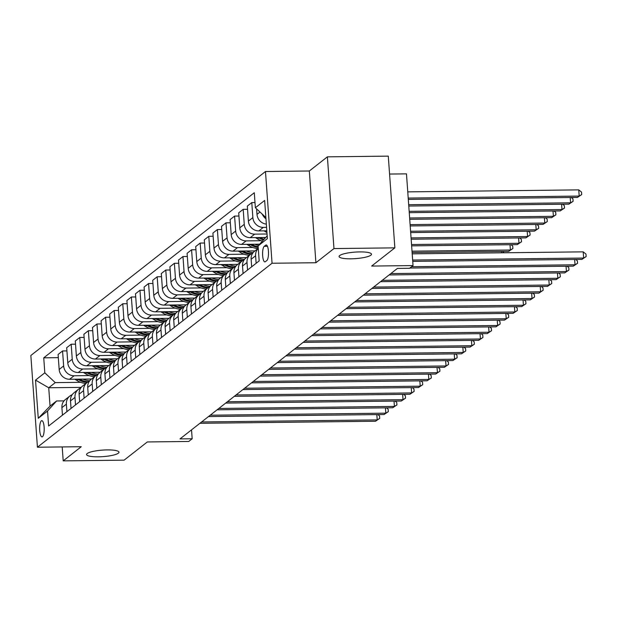<?xml version="1.0" encoding="UTF-8"?>
<svg xmlns="http://www.w3.org/2000/svg" width="617" height="617" viewBox="0 0 617 617"><rect width="100%" height="100%" fill="white"/><g stroke="black" fill="none" stroke-linecap="round" stroke-linejoin="round"><path stroke-width="0.93" d="M107.173 449.909A16.243 3.262 -4.1 0 1 118.965 452.207A16.243 3.262 -4.1 0 1 98.365 456.819A16.243 3.262 -4.1 0 1 86.573 454.528A16.243 3.262 -4.1 0 1 107.173 449.909M359.696 251.913A16.243 3.262 -4.1 0 1 371.496 254.204A16.243 3.262 -4.1 0 1 350.888 258.816A16.243 3.262 -4.1 0 1 339.095 256.525A16.243 3.262 -4.1 0 1 359.696 251.913M42.488 436.705A8.121 2.275 -90.7 0 0 44.169 427.889A8.121 2.275 -90.7 0 0 41.825 420.655A8.121 2.275 -90.7 0 0 41.347 420.84A8.121 2.275 -90.7 0 0 39.665 429.656A8.121 2.275 -90.7 0 0 42.01 436.89A8.121 2.275 -90.7 0 0 42.488 436.705M265.48 171.518L30.85 355.492L37.429 447.217L272.058 263.243L265.48 171.518L309.325 171.002L315.904 262.734L333.967 248.574L327.388 156.841L309.325 171.002M327.388 156.841L388.286 156.132L394.857 247.857L371.635 266.066L413.043 265.58L406.472 173.855L389.566 174.056M62.209 446.932L63.204 460.868L124.102 460.159L147.324 441.949L188.733 441.463L192.172 438.764L191.532 429.864M333.967 248.574L394.857 247.857M413.043 265.58L409.603 268.279L397.425 268.426L179.994 438.911L192.172 438.764M265.75 245.15L264.23 246.337A7.867 2.198 -90.7 0 0 262.603 254.875A7.867 2.198 -90.7 0 0 264.878 261.886A7.867 2.198 -90.7 0 0 265.333 261.708L266.845 260.521A7.867 2.198 -90.7 0 0 268.48 251.983A7.867 2.198 -90.7 0 0 266.205 244.972A7.867 2.198 -90.7 0 0 265.75 245.15L266.667 245.142M265.873 217.493L255.361 207.736L254.289 192.735L43.738 357.829L58.322 357.652M255.361 207.736L264.647 200.448L267.385 238.625L258.099 245.913L267.184 235.841M81.236 387.376L48.728 387.754L50.046 406.102L56.579 400.973L47.548 411.007L48.62 426L259.171 260.914L258.099 245.913M47.548 411.007L38.262 418.287L35.524 380.111L44.81 372.822L43.738 357.829M315.904 262.734L272.058 263.243M63.204 460.868L81.267 446.708L37.429 447.217M56.579 400.973L64.014 400.888M266.583 227.357L263.312 227.395A10.15 9.525 -128.1 0 1 252.862 217.593L251.79 202.592L254.991 202.561M266.829 230.812L258.847 230.905A10.15 9.525 -128.1 0 1 248.389 221.102L247.317 206.101L251.79 202.592M267.053 233.997L254.713 234.144A10.15 9.525 -128.1 0 1 244.263 224.341L243.183 209.34L247.54 209.286M265.703 237.468L250.24 237.645A10.15 9.525 -128.1 0 1 239.789 227.843L238.717 212.85L243.183 209.34M261.276 240.707L246.114 240.885A10.15 9.525 -128.1 0 1 235.663 231.082L234.583 216.081L238.941 216.035M259.657 244.178L241.64 244.394A10.15 9.525 -128.1 0 1 231.19 234.591L230.11 219.59L234.583 216.081M252.677 247.456L237.514 247.625A10.15 9.525 -128.1 0 1 227.056 237.823L225.984 222.83L230.342 222.776M254.991 250.88L233.041 251.134A10.15 9.525 -128.1 0 1 222.59 241.332L221.511 226.331L225.984 222.83M244.077 254.196L228.915 254.374A10.15 9.525 -128.1 0 1 218.457 244.571L217.385 229.57L221.742 229.524M246.391 257.621L224.441 257.883A10.15 9.525 -128.1 0 1 213.983 248.08L212.911 233.079L217.385 229.57M235.478 260.937L220.308 261.114A10.15 9.525 -128.1 0 1 209.857 251.312L208.785 236.319L213.143 236.265M237.784 264.369L215.842 264.624A10.15 9.525 -128.1 0 1 205.384 254.821L204.312 239.82L208.785 236.319M226.879 267.685L211.708 267.863A10.15 9.525 -128.1 0 1 201.258 258.06L200.178 243.059L204.535 243.005M229.185 271.11L207.235 271.364A10.15 9.525 -128.1 0 1 196.784 261.562L195.712 246.569L200.178 243.059M218.271 274.426L203.109 274.604A10.15 9.525 -128.1 0 1 192.658 264.801L191.578 249.8L195.936 249.754M220.585 277.858L198.635 278.113A10.15 9.525 -128.1 0 1 188.185 268.31L187.105 253.309L191.578 249.8M209.672 281.175L194.509 281.352A10.15 9.525 -128.1 0 1 184.051 271.549L182.979 256.549L187.337 256.495M211.986 284.599L190.036 284.853A10.15 9.525 -128.1 0 1 179.586 275.051L178.506 260.058L182.979 256.549M201.073 287.915L185.91 288.093A10.15 9.525 -128.1 0 1 175.452 278.29L174.38 263.289L178.737 263.243M203.386 291.34L181.437 291.602A10.15 9.525 -128.1 0 1 170.978 281.799L169.906 266.799L174.38 263.289M192.473 294.656L177.31 294.833A10.15 9.525 -128.1 0 1 166.852 285.031L165.78 270.038L170.138 269.984M194.787 298.088L172.837 298.343A10.15 9.525 -128.1 0 1 162.379 288.54L161.307 273.539L165.78 270.038M183.874 301.404L168.703 301.582A10.15 9.525 -128.1 0 1 158.253 291.779L157.173 276.778L161.531 276.724M186.18 304.829L164.23 305.091A10.15 9.525 -128.1 0 1 153.78 295.281L152.708 280.288L157.173 276.778M175.274 308.145L160.104 308.323A10.15 9.525 -128.1 0 1 149.653 298.52L148.574 283.519L152.931 283.473M177.58 311.577L155.631 311.832A10.15 9.525 -128.1 0 1 145.18 302.029L144.1 287.028L148.574 283.519M166.667 314.894L151.504 315.071A10.15 9.525 -128.1 0 1 141.046 305.268L139.974 290.268L144.332 290.214M168.981 318.318L147.031 318.573A10.15 9.525 -128.1 0 1 136.581 308.77L135.501 293.777L139.974 290.268M158.068 321.634L142.905 321.812A10.15 9.525 -128.1 0 1 132.447 312.009L131.375 297.008L135.732 296.962M160.381 325.066L138.432 325.321A10.15 9.525 -128.1 0 1 127.974 315.518L126.901 300.518L131.375 297.008M149.468 328.375L134.305 328.553A10.15 9.525 -128.1 0 1 123.847 318.75L122.775 303.757L127.133 303.703M151.782 331.807L129.832 332.062A10.15 9.525 -128.1 0 1 119.374 322.259L118.302 307.258L122.775 303.757M140.869 335.124L125.698 335.301A10.15 9.525 -128.1 0 1 115.248 325.498L114.176 310.498L118.526 310.451M143.175 338.548L121.225 338.81A10.15 9.525 -128.1 0 1 110.775 329.008L109.703 314.007L114.176 310.498M132.269 341.864L117.099 342.042A10.15 9.525 -128.1 0 1 106.648 332.239L105.569 317.246L109.926 317.192M134.575 345.296L112.626 345.551A10.15 9.525 -128.1 0 1 102.175 335.748L101.095 320.747L105.569 317.246M123.662 348.613L108.499 348.79A10.15 9.525 -128.1 0 1 98.049 338.988L96.969 323.987L101.327 323.933M125.976 352.037L104.026 352.292A10.15 9.525 -128.1 0 1 93.576 342.489L92.496 327.496L96.969 323.987M115.063 355.353L99.9 355.531A10.15 9.525 -128.1 0 1 89.442 345.728L88.37 330.727L92.727 330.681M117.377 358.786L95.427 359.04A10.15 9.525 -128.1 0 1 84.969 349.237L83.897 334.237L88.37 330.727M106.463 362.102L91.301 362.279A10.15 9.525 -128.1 0 1 80.842 352.477L79.77 337.476L84.128 337.422M108.777 365.526L86.827 365.781A10.15 9.525 -128.1 0 1 76.369 355.978L75.297 340.977L79.77 337.476M97.864 368.843L82.693 369.02A10.15 9.525 -128.1 0 1 72.243 359.217L71.171 344.217L75.521 344.17M100.17 372.267L78.228 372.529A10.15 9.525 -128.1 0 1 67.77 362.727L66.698 347.726L71.171 344.217M89.264 375.583L74.094 375.761A10.15 9.525 -128.1 0 1 63.644 365.958L62.564 350.965L66.921 350.911M91.571 379.015L69.621 379.27A10.15 9.525 -128.1 0 1 59.17 369.467L58.091 354.466L62.564 350.965M80.657 382.332L55.268 382.625L48.728 387.754L35.524 380.111M265.966 218.765A10.15 9.525 -128.1 0 1 262.294 214.23M266.343 224.11A10.15 9.525 -128.1 0 1 256.988 214.361L256.603 208.893M256.14 263.289L255.6 255.77A10.15 9.525 -128.1 0 1 258.276 248.389M251.667 266.799L251.127 259.279A10.15 9.525 -128.1 0 1 254.605 251.181L258.268 248.304M247.54 270.038L247.001 262.518A10.15 9.525 -128.1 0 1 250.479 254.42A10.15 9.525 -128.1 0 1 252.785 253.109M243.067 273.539L242.527 266.027A10.15 9.525 -128.1 0 1 246.006 257.921L250.479 254.42M238.933 276.778L238.393 269.259A10.15 9.525 -128.1 0 1 241.879 261.161A10.15 9.525 -128.1 0 1 244.185 259.85M234.46 280.288L233.928 272.768A10.15 9.525 -128.1 0 1 237.406 264.67L241.879 261.161M230.334 283.519L229.794 276.007A10.15 9.525 -128.1 0 1 233.28 267.901A10.15 9.525 -128.1 0 1 235.586 266.598M225.861 287.028L225.321 279.509A10.15 9.525 -128.1 0 1 228.807 271.411L233.28 267.901M221.734 290.268L221.195 282.748A10.15 9.525 -128.1 0 1 224.673 274.65A10.15 9.525 -128.1 0 1 226.979 273.339M217.261 293.777L216.721 286.257A10.15 9.525 -128.1 0 1 220.2 278.159L224.673 274.65M213.135 297.008L212.595 289.496A10.15 9.525 -128.1 0 1 216.073 281.391A10.15 9.525 -128.1 0 1 218.379 280.079M208.662 300.518L208.122 292.998A10.15 9.525 -128.1 0 1 211.6 284.9L216.073 281.391M204.535 303.757L203.996 296.237A10.15 9.525 -128.1 0 1 207.474 288.139A10.15 9.525 -128.1 0 1 209.78 286.828M200.062 307.258L199.522 299.746A10.15 9.525 -128.1 0 1 203.001 291.64L207.474 288.139M195.928 310.498L195.388 302.978A10.15 9.525 -128.1 0 1 198.875 294.88A10.15 9.525 -128.1 0 1 201.181 293.569M191.455 314.007L190.923 306.487A10.15 9.525 -128.1 0 1 194.401 298.389L198.875 294.88M187.329 317.246L186.789 309.726A10.15 9.525 -128.1 0 1 190.275 301.62A10.15 9.525 -128.1 0 1 192.581 300.317M182.856 320.747L182.316 313.235A10.15 9.525 -128.1 0 1 185.802 305.13L190.275 301.62M178.729 323.987L178.19 316.467A10.15 9.525 -128.1 0 1 181.668 308.369A10.15 9.525 -128.1 0 1 183.974 307.058M174.256 327.496L173.716 319.976A10.15 9.525 -128.1 0 1 177.202 311.878L181.668 308.369M170.13 330.727L169.59 323.215A10.15 9.525 -128.1 0 1 173.069 315.11A10.15 9.525 -128.1 0 1 175.375 313.798M165.657 334.237L165.117 326.717A10.15 9.525 -128.1 0 1 168.595 318.619L173.069 315.11M161.531 337.476L160.991 329.956A10.15 9.525 -128.1 0 1 164.469 321.858A10.15 9.525 -128.1 0 1 166.775 320.547M157.057 340.977L156.517 333.465A10.15 9.525 -128.1 0 1 159.996 325.36L164.469 321.858M152.923 344.217L152.391 336.697A10.15 9.525 -128.1 0 1 155.87 328.599A10.15 9.525 -128.1 0 1 158.176 327.288M148.45 347.726L147.918 340.206A10.15 9.525 -128.1 0 1 151.396 332.108L155.87 328.599M144.324 350.965L143.784 343.445A10.15 9.525 -128.1 0 1 147.27 335.347A10.15 9.525 -128.1 0 1 149.576 334.036M139.851 354.466L139.311 346.955A10.15 9.525 -128.1 0 1 142.797 338.849L147.27 335.347M135.725 357.706L135.185 350.186A10.15 9.525 -128.1 0 1 138.663 342.088A10.15 9.525 -128.1 0 1 140.969 340.777M131.251 361.215L130.711 353.695A10.15 9.525 -128.1 0 1 134.197 345.597L138.663 342.088M127.125 364.446L126.585 356.935A10.15 9.525 -128.1 0 1 130.064 348.829A10.15 9.525 -128.1 0 1 132.37 347.525M122.652 367.956L122.112 360.436A10.15 9.525 -128.1 0 1 125.59 352.338L130.064 348.829M118.526 371.195L117.986 363.675A10.15 9.525 -128.1 0 1 121.464 355.577A10.15 9.525 -128.1 0 1 123.77 354.266M114.052 374.704L113.513 367.184A10.15 9.525 -128.1 0 1 116.991 359.079L121.464 355.577M109.919 377.936L109.386 370.424A10.15 9.525 -128.1 0 1 112.865 362.318A10.15 9.525 -128.1 0 1 115.171 361.007M105.453 381.445L104.913 373.925A10.15 9.525 -128.1 0 1 108.391 365.827L112.865 362.318M101.319 384.684L100.779 377.164A10.15 9.525 -128.1 0 1 104.265 369.066A10.15 9.525 -128.1 0 1 106.571 367.755M96.846 388.186L96.306 380.674A10.15 9.525 -128.1 0 1 99.792 372.568L104.265 369.066M92.72 391.425L92.18 383.905A10.15 9.525 -128.1 0 1 95.658 375.807A10.15 9.525 -128.1 0 1 97.972 374.496M88.246 394.934L87.707 387.414A10.15 9.525 -128.1 0 1 91.193 379.316L95.658 375.807M84.12 398.166L83.58 390.654A10.15 9.525 -128.1 0 1 87.059 382.548A10.15 9.525 -128.1 0 1 89.365 381.244M79.647 401.675L79.107 394.155A10.15 9.525 -128.1 0 1 82.585 386.057L87.059 382.548M75.521 404.914L74.981 397.394A10.15 9.525 -128.1 0 1 78.459 389.296A10.15 9.525 -128.1 0 1 80.765 387.985M71.048 408.423L70.508 400.903A10.15 9.525 -128.1 0 1 73.986 392.805L78.459 389.296M66.914 411.655L66.381 404.143A10.15 9.525 -128.1 0 1 69.86 396.037A10.15 9.525 -128.1 0 1 72.166 394.726M44.81 372.822L55.268 382.625M62.448 415.164L61.908 407.644A10.15 9.525 -128.1 0 1 65.387 399.546L69.86 396.037M38.262 418.287L50.046 406.102M412.65 260.05L583.636 258.053L581.916 259.395L412.742 261.377M412.202 253.849L583.188 251.852L583.636 258.053L586.15 256.556L581.916 259.395M583.188 251.852L585.973 254.081L586.15 256.556M408.3 199.399L577.473 197.417L579.193 196.067L578.746 189.874L407.76 191.872M578.746 189.874L581.53 192.103L581.708 194.579L579.193 196.067L408.207 198.072M581.708 194.579L577.473 197.417M411.616 266.706L575.029 264.793L573.309 266.143L409.896 268.048M575.684 259.472L577.373 260.821L577.551 263.305L575.029 264.793L574.651 259.479M577.551 263.305L573.309 266.143M390.839 273.586L566.429 271.534L564.709 272.884L389.119 274.935M567.085 266.212L568.774 267.57L568.951 270.045L566.429 271.534L566.051 266.228M568.951 270.045L564.709 272.884M382.239 280.334L557.83 278.282L556.11 279.632L380.519 281.684M558.478 272.961L560.167 274.31L560.344 276.786L557.83 278.282L557.452 272.969M560.344 276.786L556.11 279.632M408.778 206.032L568.866 204.165L570.586 202.816L408.678 204.705M571.242 197.494L572.931 198.844L573.108 201.319L568.866 204.165M573.108 201.319L570.586 202.816L570.208 197.502M264.061 230.843L266.104 232.123A19.412 18.225 51.9 0 0 266.953 232.624M409.248 212.672L560.267 210.906L561.987 209.556L409.156 211.346M562.642 204.235L564.331 205.584L564.509 208.068L560.267 210.906M564.509 208.068L561.987 209.556L561.609 204.25M255.461 237.584L257.505 238.864A19.412 18.225 51.9 0 0 262.441 241.085M263.436 237.491A19.412 18.225 51.9 0 0 265.094 238.139M258.353 237.553L258.808 237.838A19.412 18.225 51.9 0 0 263.444 239.974M264.084 239.265A19.412 18.225 -128.1 0 1 260.197 237.53M409.727 219.313L551.667 217.654L553.387 216.305L409.634 217.978M554.035 210.983L555.724 212.333L555.902 214.809L551.667 217.654M555.902 214.809L553.387 216.305L553.009 210.991M373.632 287.075L549.23 285.023L547.51 286.373L371.912 288.424M549.878 279.702L551.567 281.051L551.745 283.535L549.23 285.023L548.845 279.717M551.745 283.535L547.51 286.373M246.862 244.332L248.906 245.605A19.412 18.225 51.9 0 0 257.945 248.558M254.836 244.239A19.412 18.225 51.9 0 0 258.515 245.45M249.754 244.293L250.209 244.587A19.412 18.225 51.9 0 0 258.207 247.44M258.153 246.661A19.412 18.225 -128.1 0 1 251.597 244.278M410.205 225.945L543.068 224.395L544.788 223.045L410.112 224.619M545.436 217.724L547.125 219.074L547.302 221.557L543.068 224.395M547.302 221.557L544.788 223.045L544.402 217.739M365.033 293.823L540.631 291.772L538.911 293.121L363.313 295.173M541.279 286.45L542.968 287.8L543.145 290.275L540.631 291.772L540.245 286.458M543.145 290.275L538.911 293.121M356.433 300.564L532.024 298.512L530.304 299.862L354.713 301.914M532.679 293.191L534.368 294.54L534.546 297.024L532.024 298.512L531.646 293.206M534.546 297.024L530.304 299.862M347.834 307.312L523.424 305.253L521.704 306.603L346.114 308.654M524.08 299.931L525.769 301.289L525.946 303.765L523.424 305.253L523.046 299.947M525.946 303.765L521.704 306.603M339.234 314.053L514.825 312.001L513.105 313.351L337.514 315.403M515.473 306.68L517.162 308.03L517.339 310.505L514.825 312.001L514.447 306.688M517.339 310.505L513.105 313.351M330.635 320.794L506.225 318.742L504.505 320.092L328.907 322.143M506.873 313.421L508.562 314.77L508.74 317.254L506.225 318.742L505.847 313.436M508.74 317.254L504.505 320.092M238.262 251.073L240.298 252.353A19.412 18.225 51.9 0 0 249.345 255.307M246.237 250.98A19.412 18.225 51.9 0 0 253.147 252.623M241.154 251.042L241.609 251.327A19.412 18.225 51.9 0 0 250.656 254.281M251.643 253.641A19.412 18.225 -128.1 0 1 242.998 251.019M410.683 232.586L534.469 231.136L536.188 229.786L410.583 231.259M536.836 224.465L538.525 225.822L538.703 228.298L534.469 231.136M538.703 228.298L536.188 229.786L535.803 224.48M229.663 257.821L231.699 259.094A19.412 18.225 51.9 0 0 240.746 262.048M237.638 257.729A19.412 18.225 51.9 0 0 244.54 259.371M232.555 257.783L233.01 258.068A19.412 18.225 51.9 0 0 242.057 261.022M243.044 260.382A19.412 18.225 -128.1 0 1 234.398 257.767M411.153 239.226L525.861 237.884L527.581 236.535L411.061 237.892M528.237 231.213L529.926 232.563L530.103 235.038L525.861 237.884M530.103 235.038L527.581 236.535L527.203 231.221M221.063 264.562L223.099 265.842A19.412 18.225 51.9 0 0 232.146 268.788M229.038 264.469A19.412 18.225 51.9 0 0 235.941 266.112M223.948 264.531L224.411 264.816A19.412 18.225 51.9 0 0 233.457 267.77M234.445 267.13A19.412 18.225 -128.1 0 1 225.799 264.508M411.632 245.859L517.262 244.625L518.982 243.275L411.539 244.533M519.637 237.954L521.326 239.303L521.504 241.787L517.262 244.625M521.504 241.787L518.982 243.275L518.604 237.969M212.456 271.31L214.5 272.583A19.412 18.225 51.9 0 0 223.547 275.537M220.431 271.21A19.412 18.225 51.9 0 0 227.341 272.861M215.348 271.272L215.803 271.557A19.412 18.225 51.9 0 0 224.858 274.511M225.845 273.871A19.412 18.225 -128.1 0 1 217.192 271.249M412.11 252.5L508.663 251.374L510.382 250.024L412.009 251.173M511.03 244.702L512.719 246.052L512.897 248.528L508.663 251.374M512.897 248.528L510.382 250.024L510.004 244.71M203.857 278.051L205.901 279.331A19.412 18.225 51.9 0 0 214.94 282.277M211.832 277.958A19.412 18.225 51.9 0 0 218.742 279.601M206.749 278.02L207.204 278.306A19.412 18.225 51.9 0 0 216.258 281.252M217.238 280.619A19.412 18.225 -128.1 0 1 208.592 277.997M501.498 252.808L501.405 251.458M502.431 251.443L504.097 252.777M322.028 327.542L497.626 325.491L495.906 326.84L320.308 328.892M498.274 320.169L499.963 321.519L500.14 323.994L497.626 325.491L497.24 320.177M500.14 323.994L495.906 326.84M195.257 284.792L197.293 286.072A19.412 18.225 51.9 0 0 206.34 289.026M203.232 284.699A19.412 18.225 51.9 0 0 210.142 286.342M198.15 284.761L198.605 285.046A19.412 18.225 51.9 0 0 207.651 288M208.639 287.36A19.412 18.225 -128.1 0 1 199.993 284.738M313.428 334.283L489.026 332.231L487.299 333.581L311.708 335.633M489.674 326.91L491.363 328.259L491.541 330.743L489.026 332.231L488.641 326.925M491.541 330.743L487.299 333.581M186.658 291.54L188.694 292.813A19.412 18.225 51.9 0 0 197.741 295.767M194.633 291.448A19.412 18.225 51.9 0 0 201.543 293.09M189.55 291.502L190.005 291.787A19.412 18.225 51.9 0 0 199.052 294.741M200.039 294.108A19.412 18.225 -128.1 0 1 191.393 291.486M304.829 341.031L480.419 338.98L478.699 340.322L303.109 342.373M481.075 333.65L482.764 335.008L482.941 337.484L480.419 338.98L480.041 333.666M482.941 337.484L478.699 340.322M178.058 298.281L180.095 299.561A19.412 18.225 51.9 0 0 189.141 302.515M186.033 298.188A19.412 18.225 51.9 0 0 192.936 299.831M180.943 298.25L181.406 298.535A19.412 18.225 51.9 0 0 190.452 301.489M191.44 300.849A19.412 18.225 -128.1 0 1 182.794 298.227M296.229 347.772L471.82 345.721L470.1 347.07L294.51 349.122M472.468 340.399L474.157 341.749L474.342 344.232L471.82 345.721L471.442 340.407M474.342 344.232L470.1 347.07M169.451 305.029L171.495 306.302A19.412 18.225 51.9 0 0 180.542 309.256M177.426 304.937A19.412 18.225 51.9 0 0 184.336 306.58M172.344 304.991L172.799 305.276A19.412 18.225 51.9 0 0 181.853 308.23M182.84 307.59A19.412 18.225 -128.1 0 1 174.187 304.968M287.63 354.513L463.22 352.461L461.501 353.811L285.91 355.862M463.868 347.14L465.557 348.489L465.735 350.973L463.22 352.461L462.843 347.155M465.735 350.973L461.501 353.811M160.852 311.77L162.896 313.05A19.412 18.225 51.9 0 0 171.935 315.997M168.827 311.678A19.412 18.225 51.9 0 0 175.737 313.32M163.744 311.739L164.199 312.025A19.412 18.225 51.9 0 0 173.254 314.971M174.233 314.338A19.412 18.225 -128.1 0 1 165.587 311.716M279.023 361.261L454.621 359.21L452.901 360.559L277.303 362.611M455.269 353.888L456.958 355.238L457.135 357.713L454.621 359.21L454.235 353.896M457.135 357.713L452.901 360.559M152.252 318.511L154.296 319.791A19.412 18.225 51.9 0 0 163.335 322.745M160.227 318.418A19.412 18.225 51.9 0 0 167.138 320.069M155.145 318.48L155.6 318.765A19.412 18.225 51.9 0 0 164.646 321.719M165.634 321.079A19.412 18.225 -128.1 0 1 156.988 318.457M270.423 368.002L446.022 365.95L444.302 367.3L268.703 369.352M446.669 360.629L448.358 361.978L448.536 364.462L446.022 365.95L445.636 360.644M448.536 364.462L444.302 367.3M261.824 374.75L437.414 372.699L435.695 374.041L260.104 376.1M438.07 367.377L439.759 368.727L439.936 371.203L437.414 372.699L437.037 367.385M439.936 371.203L435.695 374.041M253.225 381.491L428.815 379.44L427.095 380.789L251.505 382.841M429.463 374.118L431.152 375.468L431.337 377.951L428.815 379.44L428.437 374.126M431.337 377.951L427.095 380.789M244.625 388.24L420.216 386.18L418.496 387.53L242.905 389.582M420.863 380.859L422.552 382.216L422.73 384.692L420.216 386.18L419.838 380.874M422.73 384.692L418.496 387.53M236.018 394.98L411.616 392.929L409.896 394.278L234.298 396.33M412.264 387.607L413.953 388.957L414.13 391.433L411.616 392.929L411.231 387.615M414.13 391.433L409.896 394.278M227.418 401.721L403.017 399.669L401.297 401.019L225.699 403.071M403.665 394.348L405.354 395.698L405.531 398.181L403.017 399.669L402.631 394.363M405.531 398.181L401.297 401.019M218.819 408.469L394.41 406.418L392.69 407.768L217.099 409.819M395.065 401.096L396.754 402.446L396.932 404.922L394.41 406.418L394.032 401.104M396.932 404.922L392.69 407.768M210.22 415.21L385.81 413.159L384.09 414.508L208.5 416.56M386.466 407.837L388.155 409.187L388.332 411.67L385.81 413.159L385.432 407.852M388.332 411.67L384.09 414.508M143.653 325.259L145.689 326.532A19.412 18.225 51.9 0 0 154.736 329.486M151.628 325.167A19.412 18.225 51.9 0 0 158.538 326.809M146.545 325.221L147 325.514A19.412 18.225 51.9 0 0 156.047 328.46M157.034 327.828A19.412 18.225 -128.1 0 1 148.388 325.205M135.054 332L137.09 333.28A19.412 18.225 51.9 0 0 146.136 336.234M143.028 331.907A19.412 18.225 51.9 0 0 149.931 333.55M137.938 331.969L138.401 332.255A19.412 18.225 51.9 0 0 147.448 335.208M148.435 334.568A19.412 18.225 -128.1 0 1 139.789 331.946M126.446 338.748L128.49 340.021A19.412 18.225 51.9 0 0 137.537 342.975M134.421 338.656A19.412 18.225 51.9 0 0 141.332 340.299M129.339 338.71L129.794 338.995A19.412 18.225 51.9 0 0 138.848 341.949M139.835 341.309A19.412 18.225 -128.1 0 1 131.182 338.694M117.847 345.489L119.891 346.769A19.412 18.225 51.9 0 0 128.938 349.716M125.822 345.397A19.412 18.225 51.9 0 0 132.732 347.039M120.739 345.458L121.194 345.744A19.412 18.225 51.9 0 0 130.249 348.698M131.228 348.057A19.412 18.225 -128.1 0 1 122.582 345.435M109.248 352.238L111.291 353.51A19.412 18.225 51.9 0 0 120.33 356.464M117.222 352.137A19.412 18.225 51.9 0 0 124.133 353.788M112.14 352.199L112.595 352.484A19.412 18.225 51.9 0 0 121.642 355.438M122.629 354.798A19.412 18.225 -128.1 0 1 113.983 352.176M100.648 358.978L102.684 360.259A19.412 18.225 51.9 0 0 111.731 363.205M108.623 358.886A19.412 18.225 51.9 0 0 115.533 360.529M103.54 358.947L103.995 359.233A19.412 18.225 51.9 0 0 113.042 362.179M114.029 361.547A19.412 18.225 -128.1 0 1 105.384 358.924M92.049 365.719L94.085 366.999A19.412 18.225 51.9 0 0 103.132 369.953M100.023 365.626A19.412 18.225 51.9 0 0 106.926 367.269M94.933 365.688L95.396 365.974A19.412 18.225 51.9 0 0 104.443 368.927M105.43 368.287A19.412 18.225 -128.1 0 1 96.784 365.665M83.442 372.467L85.485 373.74A19.412 18.225 51.9 0 0 94.532 376.694M91.416 372.375A19.412 18.225 51.9 0 0 98.327 374.018M86.334 372.429L86.789 372.714A19.412 18.225 51.9 0 0 95.843 375.668M96.83 375.036A19.412 18.225 -128.1 0 1 88.185 372.413M201.62 421.959L377.211 419.907L375.491 421.249L199.9 423.301M377.859 414.578L379.548 415.935L379.725 418.411L377.211 419.907L376.833 414.593M379.725 418.411L375.491 421.249M74.842 379.208L76.886 380.488A19.412 18.225 51.9 0 0 85.933 383.435M82.817 379.116A19.412 18.225 51.9 0 0 89.727 380.758M77.734 379.177L78.189 379.463A19.412 18.225 51.9 0 0 87.244 382.417M88.231 381.776A19.412 18.225 -128.1 0 1 79.578 379.154M258.847 230.905L263.312 227.395M250.24 237.645L254.713 234.144M241.64 244.394L246.114 240.885M233.041 251.134L237.514 247.625M224.441 257.883L228.915 254.374M215.842 264.624L220.308 261.114M207.235 271.364L211.708 267.863M198.635 278.113L203.109 274.604M190.036 284.853L194.509 281.352M181.437 291.602L185.91 288.093M172.837 298.343L177.31 294.833M164.23 305.091L168.703 301.582M155.631 311.832L160.104 308.323M147.031 318.573L151.504 315.071M138.432 325.321L142.905 321.812M129.832 332.062L134.305 328.553M121.225 338.81L125.698 335.301M112.626 345.551L117.099 342.042M104.026 352.292L108.499 348.79M95.427 359.04L99.9 355.531M86.827 365.781L91.301 362.279M78.228 372.529L82.693 369.02M69.621 379.27L74.094 375.761M256.988 214.361L259.95 212.04M251.127 259.279L255.6 255.77M248.389 221.102L252.862 217.593M242.527 266.027L247.001 262.518M239.789 227.843L244.263 224.341M233.928 272.768L238.393 269.259M231.19 234.591L235.663 231.082M225.321 279.509L229.794 276.007M222.59 241.332L227.056 237.823M216.721 286.257L221.195 282.748M213.983 248.08L218.457 244.571M208.122 292.998L212.595 289.496M205.384 254.821L209.857 251.312M199.522 299.746L203.996 296.237M196.784 261.562L201.258 258.06M190.923 306.487L195.388 302.978M188.185 268.31L192.658 264.801M182.316 313.235L186.789 309.726M179.586 275.051L184.051 271.549M173.716 319.976L178.19 316.467M170.978 281.799L175.452 278.29M165.117 326.717L169.59 323.215M162.379 288.54L166.852 285.031M156.517 333.465L160.991 329.956M153.78 295.281L158.253 291.779M147.918 340.206L152.391 336.697M145.18 302.029L149.653 298.52M139.311 346.955L143.784 343.445M136.581 308.77L141.046 305.268M130.711 353.695L135.185 350.186M127.974 315.518L132.447 312.009M122.112 360.436L126.585 356.935M119.374 322.259L123.847 318.75M113.513 367.184L117.986 363.675M110.775 329.008L115.248 325.498M104.913 373.925L109.386 370.424M102.175 335.748L106.648 332.239M96.306 380.674L100.779 377.164M93.576 342.489L98.049 338.988M87.707 387.414L92.18 383.905M84.969 349.237L89.442 345.728M79.107 394.155L83.58 390.654M76.369 355.978L80.842 352.477M70.508 400.903L74.981 397.394M67.77 362.727L72.243 359.217M61.908 407.644L66.381 404.143M59.17 369.467L63.644 365.958M267.454 246.299L264.23 246.337M266.876 231.514L266.104 232.123M258.808 237.838L257.505 238.864M250.209 244.587L248.906 245.605M241.609 251.327L240.298 252.353M233.01 258.068L231.699 259.094M224.411 264.816L223.099 265.842M215.803 271.557L214.5 272.583M207.204 278.306L205.901 279.331M198.605 285.046L197.293 286.072M190.005 291.787L188.694 292.813M181.406 298.535L180.095 299.561M172.799 305.276L171.495 306.302M164.199 312.025L162.896 313.05M155.6 318.765L154.296 319.791M147 325.514L145.689 326.532M138.401 332.255L137.09 333.28M129.794 338.995L128.49 340.021M121.194 345.744L119.891 346.769M112.595 352.484L111.291 353.51M103.995 359.233L102.684 360.259M95.396 365.974L94.085 366.999M86.789 372.714L85.485 373.74M78.189 379.463L76.886 380.488"/></g></svg>
